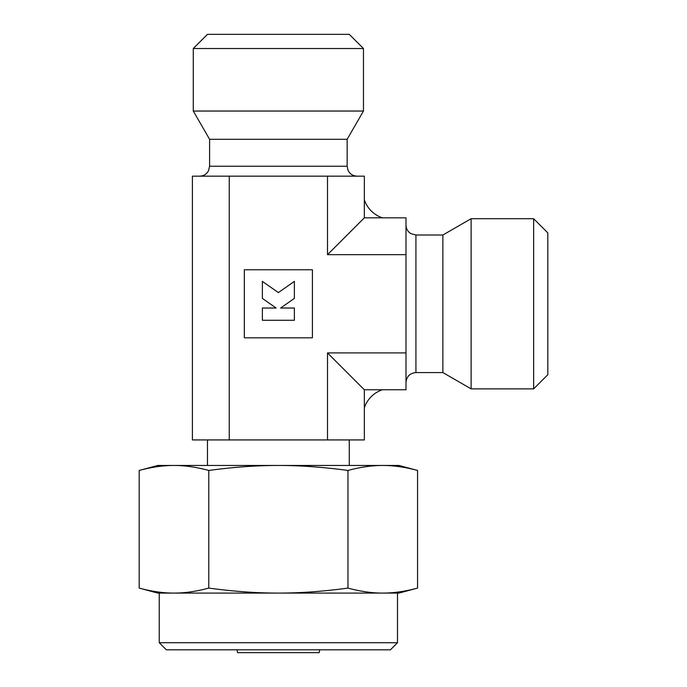 <?xml version="1.0" encoding="UTF-8"?>
<svg xmlns="http://www.w3.org/2000/svg" width="687" height="687" viewBox="0 0 687 687"><rect width="100%" height="100%" fill="white"/><g stroke="black" fill="none" stroke-linecap="round" stroke-linejoin="round"><path stroke-width="1.03" d="M236.989 649.816L237.59 652.65L319.154 652.65L319.756 649.816M417.559 470.458L398.915 465.46L157.83 465.46L139.186 470.458C151.578 467.1 163.18 465.434 173.983 465.46C184.786 465.434 196.388 467.1 208.779 470.458C233.563 467.1 256.758 465.434 278.372 465.46C299.987 465.434 323.182 467.1 347.966 470.458C360.357 467.1 371.959 465.434 382.762 465.46C393.565 465.434 405.167 467.1 417.559 470.458L417.559 588.089C405.167 591.447 393.565 593.113 382.762 593.087L159.247 593.087L159.247 642.723L166.34 649.816L390.405 649.816L397.498 642.723L397.498 593.087L382.762 593.087C371.959 593.113 360.357 591.447 347.966 588.089C323.182 591.447 299.987 593.113 278.372 593.087C256.758 593.113 233.563 591.447 208.779 588.089C196.388 591.447 184.786 593.113 173.983 593.087L157.83 593.087L139.186 588.089L139.186 470.458M382.762 593.087L398.915 593.087L417.559 588.089M207.465 439.929L207.465 465.46M349.279 465.46L349.279 439.929M209.595 166.237L347.15 166.237L347.15 139.289L363.457 111.045L363.457 48.528L349.279 34.35L207.465 34.35L193.287 48.528L193.287 111.045L209.595 139.289L209.595 166.237L208.547 170.668C206.624 174.18 203.661 176.009 199.668 176.164M415.927 235.014L415.927 372.569L442.875 372.569L471.119 388.876L533.636 388.876L547.814 374.698L547.814 232.884L533.636 218.706L471.119 218.706L442.875 235.014L415.927 235.014L410.878 233.632C407.743 231.639 406.12 228.797 406 225.087M262.374 320.279L262.374 308.025L276.114 308.025L262.374 298.407L262.374 281.395L278.372 292.593L294.371 281.395L294.371 298.407L280.631 308.025L294.371 308.025L294.371 320.279L262.374 320.279M244.34 337.824L244.34 269.759L312.405 269.759L312.405 337.824L244.34 337.824M442.875 372.569L442.875 235.014M471.119 388.876L471.119 218.706M533.636 388.876L533.636 218.706M397.498 642.723L159.247 642.723M347.15 139.289L209.595 139.289M363.457 111.045L193.287 111.045M363.457 48.528L193.287 48.528M173.983 593.087C163.18 593.113 151.578 591.447 139.186 588.089M347.966 588.089L347.966 470.458M208.779 588.089L208.779 470.458M229.243 439.929L327.501 439.929L327.501 352.92L406 352.92L406 217.822L382.427 217.822A28.365 28.365 0 0 1 364.342 199.737L364.342 176.164L192.403 176.164L192.403 439.929L229.243 439.929L229.243 176.164M382.427 217.822L364.342 217.822L327.501 254.671L406 254.671M327.501 254.671L327.501 176.164M327.501 352.92L364.342 389.761L406 389.761L406 352.92M327.501 439.929L364.342 439.929L364.342 389.761M364.342 217.822L364.342 199.737M364.342 407.855A28.365 28.365 0 0 1 382.427 389.761M415.927 372.569C409.899 373.161 406.592 376.467 406 382.496M347.15 166.237L348.094 170.462C349.992 174.094 352.981 175.992 357.077 176.164"/></g></svg>
